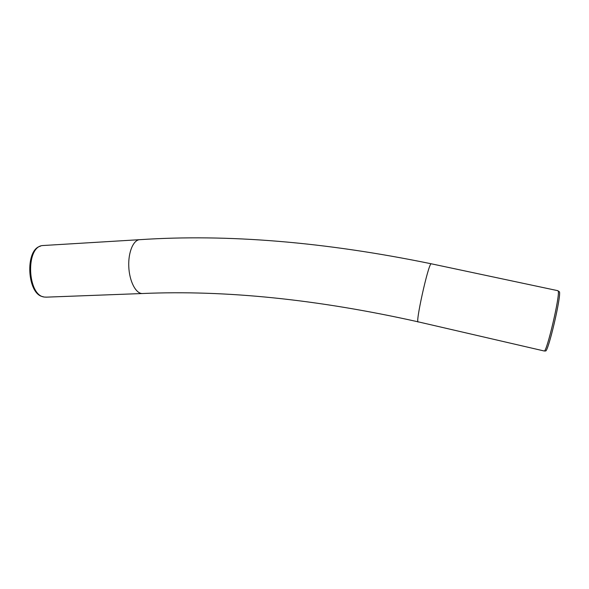 <?xml version="1.0" encoding="UTF-8"?>
<svg xmlns="http://www.w3.org/2000/svg" width="589" height="589" viewBox="0 0 589 589"><rect width="100%" height="100%" fill="white"/><g stroke="black" fill="none" stroke-linecap="round" stroke-linejoin="round"><path stroke-width="0.88" d="M545.443 350.97L545.576 350.963C548.219 352.053 561.265 296.532 559.462 291.791L558.755 291.445M558.085 290.738L431.155 263.769C428.262 263.857 414.671 325.562 418.337 321.874L544.236 351C546.85 352.104 560.036 295.965 558.254 291.194L557.768 290.671M46.619 297.143L44.705 297.07C27.366 296.127 25.283 246.865 42.533 245.554L139.446 239.694M43.211 296.716C27.109 294.765 24.62 249.743 40.442 246.187M142.796 293.506L142.266 293.528C135.787 293.639 129.344 281.196 128.777 266.611C128.115 252.026 133.504 239.568 139.991 239.664C227.575 233.855 324.635 241.888 431.155 263.769L431.435 263.828M418.337 321.874C317.589 299.345 225.565 289.891 142.266 293.528L45.979 297.165M559.462 291.791L558.254 291.194M545.576 350.963L544.236 351"/></g></svg>
